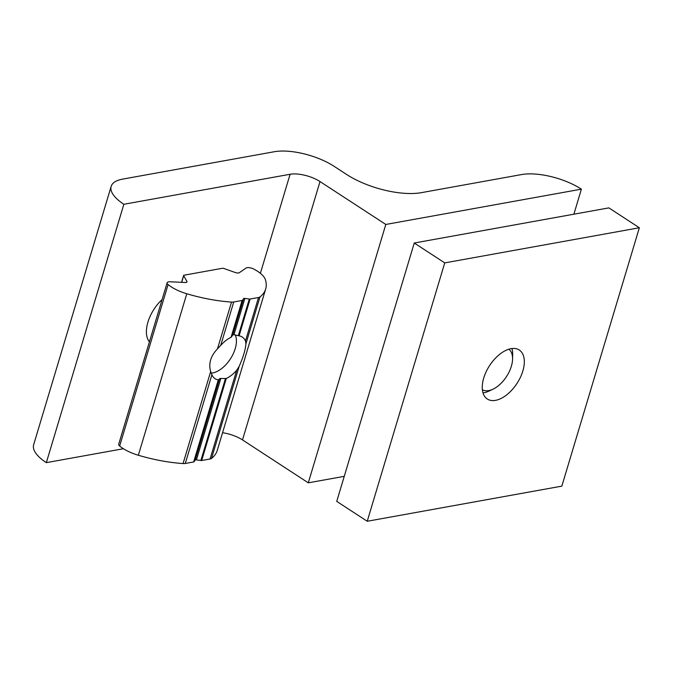 <?xml version="1.0" encoding="UTF-8"?>
<svg xmlns="http://www.w3.org/2000/svg" width="673" height="673" viewBox="0 0 673 673"><rect width="100%" height="100%" fill="white"/><g stroke="black" fill="none" stroke-linecap="round" stroke-linejoin="round"><path stroke-width="1.01" d="M495.538 400.351A29.25 16.337 -56.9 0 1 487.311 399.013A29.25 16.337 -56.9 0 1 483.727 378.041A29.25 16.337 -56.9 0 1 511.043 348.673A29.25 16.337 -56.9 0 1 519.27 350.01A29.25 16.337 -56.9 0 1 520.414 377.292A29.25 16.337 -56.9 0 1 495.538 400.351M561.837 486.133L639.35 227.76L444.744 262.891L367.231 521.264L561.837 486.133M639.35 227.76L608.863 207.881L414.257 243.012L444.744 262.891M367.231 521.264L336.744 501.385L414.257 243.012M573.876 214.199L581.388 189.155L385.806 224.462L308.293 482.827L344.256 476.341M385.806 224.462L320.012 181.559L242.499 439.923L308.293 482.827M581.388 189.155A43.88 16.968 16.7 0 0 521.567 174.568L421.332 192.663A54.85 21.216 -163.3 0 1 346.553 174.433L334.102 166.324A43.88 16.968 16.7 0 0 274.281 151.736L122.705 179.102A43.88 16.968 16.7 0 0 111.163 186.371A43.88 16.968 16.7 0 0 123.857 204.281L290.097 174.265A21.94 8.488 -163.3 0 1 320.012 181.559M222.553 432.722A21.94 8.488 -163.3 0 1 242.499 439.923M111.163 186.371L33.65 444.744A43.88 16.968 16.7 0 0 46.336 462.645L123.42 448.731M149.406 341.859A30.352 16.951 -56.9 0 1 162.1 299.552M123.857 204.281L46.336 462.645M511.934 348.538A29.25 16.337 -56.9 0 1 512.683 354.822L512.565 359.197A24.203 13.519 -56.9 0 1 498.643 385.511A24.203 13.519 -56.9 0 1 493.015 389.171A24.203 13.519 -56.9 0 1 482.381 389.751M508.805 349.228A24.203 13.519 -56.9 0 1 512.565 359.197M493.015 389.171L489.061 391.047A29.25 16.337 -56.9 0 1 483.012 392.897M235.214 334.817A24.203 13.519 -56.9 0 1 236.425 341.573A24.203 13.519 -56.9 0 1 222.511 367.887A24.203 13.519 -56.9 0 1 216.883 371.546A24.203 13.519 -56.9 0 1 211.238 373.136M167.14 282.769L118.692 444.247A5.485 2.12 16.7 0 0 119.651 446.031A27.425 10.608 16.7 0 0 138.344 455.251A90.678 35.072 16.7 0 0 183.073 463.554A7.31 2.827 16.7 0 0 185.285 463.47L193.664 461.956L218.279 379.917L220.012 378.487L226.288 378.47A24.867 13.889 -56.9 0 0 236.677 370.285L239.134 366.423C243.163 357.38 245.435 349.809 245.948 343.71L245.468 341.001L258.516 297.508A7.31 2.827 16.7 0 0 259.98 296.936A90.678 35.072 16.7 0 0 265.667 289.037A90.678 35.072 16.7 0 0 265.355 279.581A27.425 10.608 16.7 0 0 257.515 271.253A27.425 10.608 16.7 0 0 253.814 269.082A5.485 2.12 16.7 0 0 246.049 268.064L239.302 272.708A3.659 1.413 -163.3 0 1 235.23 272.506L223.991 268.527A1.826 0.707 16.7 0 0 222.3 268.3L184.074 275.207A1.826 0.707 16.7 0 0 183.594 275.509A1.826 0.707 16.7 0 0 183.653 275.804L186.858 281.238A3.659 1.413 -163.3 0 1 186.976 281.844A3.659 1.413 -163.3 0 1 185.025 282.5L170.067 281.785A5.485 2.12 16.7 0 0 167.14 282.769A5.485 2.12 16.7 0 0 168.099 284.553A27.425 10.608 16.7 0 0 186.791 293.764A90.678 35.072 16.7 0 0 231.52 302.076A7.31 2.827 16.7 0 0 233.733 301.984L242.112 300.469A1.826 0.707 16.7 0 0 242.566 300.242L243.592 298.627A1.826 0.707 -163.3 0 1 244.854 298.4L249.313 299.022A1.826 0.707 16.7 0 0 250.129 299.022L258.516 297.508M218.279 379.917A24.867 13.889 -56.9 0 1 215.099 378.706A24.867 13.889 -56.9 0 1 211.894 374.76L210.674 371.563C208.361 363.63 210.632 356.059 217.488 348.85L231.52 302.076M245.468 341.001A24.867 13.889 -56.9 0 0 242.263 337.055A24.867 13.889 -56.9 0 0 239.083 335.844L233.195 334.565L231.066 337.291A24.867 13.889 -56.9 0 0 220.677 345.476L217.488 348.85M193.664 461.956A1.826 0.707 16.7 0 0 194.118 461.72L195.145 460.105A1.826 0.707 -163.3 0 1 196.407 459.878L200.874 460.5A1.826 0.707 16.7 0 0 201.681 460.509L210.069 458.994A7.31 2.827 16.7 0 0 211.532 458.414A90.678 35.072 16.7 0 0 217.219 450.515L265.667 289.037M290.097 174.265L260.384 273.322M239.083 335.844L250.129 299.022M196.407 459.878L220.828 378.478M200.874 460.5L225.421 378.655M232.74 334.809L243.592 298.627M231.571 336.87L242.566 300.242M185.285 463.47L211.894 374.76M220.677 345.476L233.733 301.984M231.066 337.291L242.112 300.469M245.948 343.71L259.98 296.936M238.326 335.65L249.313 299.022M195.145 460.105L219.566 378.706M211.532 458.414L239.134 366.423M210.069 458.994L236.677 370.285M201.681 460.509L226.288 378.47M233.994 334.582L244.854 298.4M194.118 461.72L218.675 379.875M183.073 463.554L210.674 371.563M138.344 455.251L186.791 293.764M119.651 446.031L168.099 284.553M186.547 282.29L186.858 281.238M181.693 282.34L183.653 275.804M149.599 341.236L148.455 340.488M181.55 282.332L183.594 275.509"/></g></svg>
